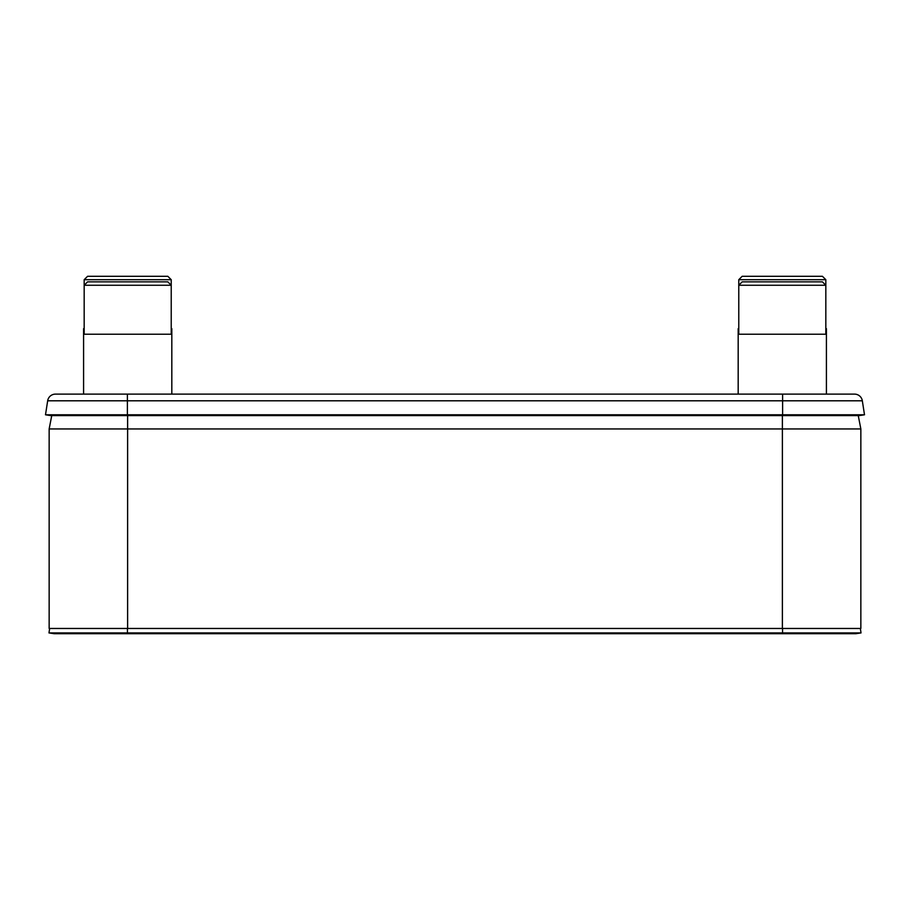 <?xml version="1.0" encoding="UTF-8"?>
<svg xmlns="http://www.w3.org/2000/svg" width="910" height="910" viewBox="0 0 910 910"><rect width="100%" height="100%" fill="white"/><g stroke="black" fill="none" stroke-linecap="round" stroke-linejoin="round"><path stroke-width="1.36" d="M49.151 428.951L49.151 628.469L860.849 628.469L860.849 428.951L49.151 428.951L51.745 415.597M860.849 428.951L858.255 415.597M127.389 394.121L127.389 414.789L45.5 414.789L47.673 400.798L862.327 400.798A7.86 7.86 0 0 0 854.57 394.121L55.43 394.121A7.86 7.86 0 0 0 47.673 400.798L45.5 414.789L50.676 415.597L859.324 415.597L864.5 414.789L859.324 415.597M127.389 415.597L127.389 414.789L864.5 414.789L862.327 400.798L864.5 414.789M45.5 414.789L50.676 415.597M782.611 415.597L782.611 394.121L838.19 394.121L826.416 394.121L826.416 334.232L738.181 334.232L738.181 394.121M54.145 633.701L48.969 632.916L49.652 628.469L48.969 632.916L54.145 633.701L855.855 633.701L861.031 632.916L855.855 633.701M48.969 632.916L861.031 632.916L860.348 628.469L861.031 632.916M738.772 328.658L738.181 328.658L738.181 334.232M825.825 328.658L826.416 328.658L826.416 334.232M742.64 276.299L782.293 276.299L742.173 276.299L738.772 279.7L825.825 279.7L825.825 334.232M821.957 276.299L782.293 276.299L822.424 276.299L825.825 279.7M84.175 328.658L83.584 328.658L83.584 394.121M171.228 328.658L171.819 328.658L171.819 394.121M88.043 276.299L127.707 276.299L87.576 276.299L84.175 279.7L171.228 279.7L171.228 334.232M167.36 276.299L127.707 276.299L167.827 276.299L171.228 279.7M738.772 279.7L738.772 285.262L825.825 285.262L822.424 281.861L782.293 281.861L821.957 281.861M738.772 334.232L738.772 285.262L742.173 281.861L782.293 281.861L742.64 281.861M171.819 334.232L83.584 334.232M84.175 279.7L84.175 285.262L171.228 285.262L167.827 281.861L127.707 281.861L167.36 281.861M84.175 334.232L84.175 285.262L87.576 281.861L127.707 281.861L88.043 281.861M782.384 628.469L782.384 415.597M127.616 628.469L127.616 415.597M854.57 394.121A7.86 7.86 0 0 1 862.327 400.798M782.554 628.469L782.554 633.701M127.445 628.469L127.445 633.701"/></g></svg>
